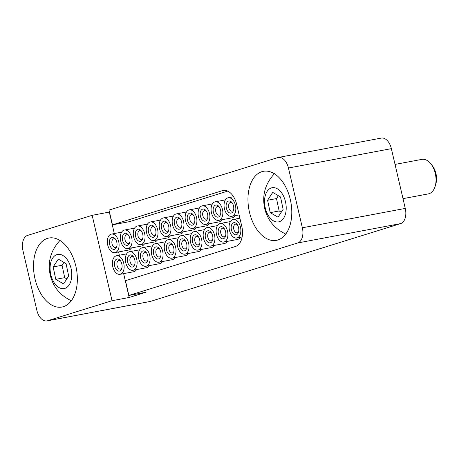 <?xml version="1.0" encoding="UTF-8"?>
<svg xmlns="http://www.w3.org/2000/svg" width="459" height="459" viewBox="0 0 459 459"><rect width="100%" height="100%" fill="white"/><g stroke="black" fill="none" stroke-linecap="round" stroke-linejoin="round"><path stroke-width="0.69" d="M47.484 238.376A35.119 21.298 -100.7 0 0 34.746 277.678A35.119 21.298 -100.7 0 0 61.925 307.042A35.119 21.298 -100.7 0 0 63.382 306.681A35.119 21.298 -100.7 0 0 76.125 267.379A35.119 21.298 -100.7 0 0 48.941 238.014A35.119 21.298 -100.7 0 0 47.484 238.376M261.928 171.683A35.119 21.298 -100.7 0 0 249.185 210.985A35.119 21.298 -100.7 0 0 276.37 240.35A35.119 21.298 -100.7 0 0 277.821 239.988A35.119 21.298 -100.7 0 0 290.564 200.686A35.119 21.298 -100.7 0 0 263.38 171.322A35.119 21.298 -100.7 0 0 261.928 171.683M277.81 157.586L109.013 210.084L112.449 224.853L222.535 190.617A17.562 10.649 -100.7 0 1 223.258 190.439A17.562 10.649 -100.7 0 1 236.718 204.519L241.767 226.207A17.562 10.649 -100.7 0 1 235.524 246.46L125.445 280.696L128.881 295.464L297.679 242.972A13.168 7.987 -100.7 0 0 302.361 227.779L288.453 168.011A13.168 7.987 -100.7 0 0 278.355 157.454A13.168 7.987 -100.7 0 0 277.81 157.586M47.495 320.778L112.036 300.708L92.167 215.323L27.626 235.392A13.168 7.987 -100.7 0 0 22.95 250.585L36.858 310.353A13.168 7.987 -100.7 0 0 46.95 320.916A13.168 7.987 -100.7 0 0 47.495 320.778L150.414 301.414L400.598 223.608A13.168 7.987 -100.7 0 0 405.274 208.415L391.366 148.647A13.168 7.987 -100.7 0 0 381.274 138.084L278.355 157.454M46.95 320.916L149.869 301.546A13.168 7.987 -100.7 0 0 150.414 301.414M109.472 212.047L92.167 215.323M123.637 273.633L129.186 297.478L146.037 292.24L128.881 295.464M129.186 297.478L112.036 300.708M109.317 212.098L114.308 233.539M118.588 251.945L119.357 255.227M227.744 191.105L129.604 221.628L112.449 224.853M179.452 229.161A6.145 3.729 79.3 0 1 174.489 224.296A6.145 3.729 79.3 0 1 176.669 217.205A6.145 3.729 79.3 0 1 180.123 218.754A6.145 3.729 79.3 0 1 181.592 226.562A6.145 3.729 79.3 0 1 179.452 229.161M180.53 219.339A4.389 2.662 -100.7 0 0 178.62 218.61A4.389 2.662 -100.7 0 0 178.442 218.656A4.389 2.662 -100.7 0 0 176.847 223.567A4.389 2.662 -100.7 0 0 180.244 227.239A4.389 2.662 -100.7 0 0 180.427 227.194A4.389 2.662 -100.7 0 0 181.758 225.874M179.808 232.461A9.438 5.726 -100.7 0 0 180.198 232.363A9.438 5.726 -100.7 0 0 183.623 221.8A9.438 5.726 -100.7 0 0 176.319 213.905A9.438 5.726 -100.7 0 0 175.929 214.003A9.438 5.726 -100.7 0 0 172.504 224.566A9.438 5.726 -100.7 0 0 179.808 232.461L193.532 229.879A9.438 5.726 -100.7 0 0 193.922 229.781A9.438 5.726 -100.7 0 0 196.343 227.756M236.374 234.715A6.145 3.729 79.3 0 1 231.411 229.85A6.145 3.729 79.3 0 1 233.591 222.758A6.145 3.729 79.3 0 1 237.045 224.308A6.145 3.729 79.3 0 1 238.514 232.116A6.145 3.729 79.3 0 1 236.374 234.715M237.452 224.893A4.389 2.662 -100.7 0 0 235.542 224.164A4.389 2.662 -100.7 0 0 235.364 224.21A4.389 2.662 -100.7 0 0 233.769 229.121A4.389 2.662 -100.7 0 0 237.165 232.793A4.389 2.662 -100.7 0 0 237.349 232.747A4.389 2.662 -100.7 0 0 238.68 231.428M237.119 237.917A9.438 5.726 -100.7 0 0 240.545 227.354A9.438 5.726 -100.7 0 0 233.241 219.459A9.438 5.726 -100.7 0 0 232.845 219.557A9.438 5.726 -100.7 0 0 229.425 230.12A9.438 5.726 -100.7 0 0 236.729 238.014A9.438 5.726 -100.7 0 0 237.119 237.917M218.358 217.061A6.145 3.729 79.3 0 1 213.395 212.196A6.145 3.729 79.3 0 1 215.575 205.104A6.145 3.729 79.3 0 1 219.029 206.653A6.145 3.729 79.3 0 1 220.498 214.462A6.145 3.729 79.3 0 1 218.358 217.061M219.436 207.238A4.389 2.662 -100.7 0 0 217.526 206.51A4.389 2.662 -100.7 0 0 217.348 206.556A4.389 2.662 -100.7 0 0 215.753 211.467A4.389 2.662 -100.7 0 0 219.15 215.139A4.389 2.662 -100.7 0 0 219.333 215.093A4.389 2.662 -100.7 0 0 220.664 213.774M218.713 220.36A9.438 5.726 -100.7 0 0 219.104 220.263A9.438 5.726 -100.7 0 0 222.529 209.7A9.438 5.726 -100.7 0 0 215.225 201.805A9.438 5.726 -100.7 0 0 214.835 201.903A9.438 5.726 -100.7 0 0 211.41 212.465A9.438 5.726 -100.7 0 0 218.713 220.36L232.438 217.778A9.438 5.726 -100.7 0 0 232.828 217.681A9.438 5.726 -100.7 0 0 235.249 215.655M223.407 238.749A6.145 3.729 79.3 0 1 218.438 233.883A6.145 3.729 79.3 0 1 220.624 226.792A6.145 3.729 79.3 0 1 224.072 228.341A6.145 3.729 79.3 0 1 225.541 236.15A6.145 3.729 79.3 0 1 223.407 238.749M224.48 228.926A4.389 2.662 -100.7 0 0 222.575 228.198A4.389 2.662 -100.7 0 0 222.391 228.243A4.389 2.662 -100.7 0 0 220.802 233.155A4.389 2.662 -100.7 0 0 224.199 236.827A4.389 2.662 -100.7 0 0 224.382 236.781A4.389 2.662 -100.7 0 0 225.713 235.461M223.762 242.048A9.438 5.726 -100.7 0 0 224.153 241.95A9.438 5.726 -100.7 0 0 227.578 231.388A9.438 5.726 -100.7 0 0 220.268 223.493A9.438 5.726 -100.7 0 0 219.878 223.59A9.438 5.726 -100.7 0 0 216.453 234.153A9.438 5.726 -100.7 0 0 223.762 242.048L237.481 239.466A9.438 5.726 -100.7 0 0 237.871 239.368A9.438 5.726 -100.7 0 0 240.298 237.343M205.391 221.095A6.145 3.729 79.3 0 1 200.428 216.229A6.145 3.729 79.3 0 1 202.608 209.138A6.145 3.729 79.3 0 1 206.057 210.687A6.145 3.729 79.3 0 1 207.525 218.495A6.145 3.729 79.3 0 1 205.391 221.095M206.464 211.272A4.389 2.662 -100.7 0 0 204.559 210.543A4.389 2.662 -100.7 0 0 204.375 210.589A4.389 2.662 -100.7 0 0 202.786 215.501A4.389 2.662 -100.7 0 0 206.183 219.172A4.389 2.662 -100.7 0 0 206.366 219.127A4.389 2.662 -100.7 0 0 207.697 217.807M205.747 224.394A9.438 5.726 -100.7 0 0 206.137 224.296A9.438 5.726 -100.7 0 0 209.562 213.733A9.438 5.726 -100.7 0 0 202.253 205.839A9.438 5.726 -100.7 0 0 201.862 205.936A9.438 5.726 -100.7 0 0 198.437 216.499A9.438 5.726 -100.7 0 0 205.747 224.394L219.465 221.812A9.438 5.726 -100.7 0 0 219.855 221.714A9.438 5.726 -100.7 0 0 222.282 219.689M210.44 242.782A6.145 3.729 79.3 0 1 205.471 237.917A6.145 3.729 79.3 0 1 207.657 230.825A6.145 3.729 79.3 0 1 211.106 232.374A6.145 3.729 79.3 0 1 212.574 240.183A6.145 3.729 79.3 0 1 210.44 242.782M211.513 232.954A4.389 2.662 -100.7 0 0 209.608 232.231A4.389 2.662 -100.7 0 0 209.424 232.277A4.389 2.662 -100.7 0 0 207.829 237.188A4.389 2.662 -100.7 0 0 211.232 240.86A4.389 2.662 -100.7 0 0 211.41 240.814A4.389 2.662 -100.7 0 0 212.741 239.495M210.79 246.081A9.438 5.726 -100.7 0 0 211.18 245.984A9.438 5.726 -100.7 0 0 214.605 235.421A9.438 5.726 -100.7 0 0 207.302 227.526A9.438 5.726 -100.7 0 0 206.911 227.624A9.438 5.726 -100.7 0 0 203.486 238.187A9.438 5.726 -100.7 0 0 210.79 246.081L224.514 243.499A9.438 5.726 -100.7 0 0 224.904 243.402A9.438 5.726 -100.7 0 0 227.325 241.377M192.424 225.128A6.145 3.729 79.3 0 1 187.456 220.263A6.145 3.729 79.3 0 1 189.642 213.171A6.145 3.729 79.3 0 1 193.09 214.72A6.145 3.729 79.3 0 1 194.559 222.529A6.145 3.729 79.3 0 1 192.424 225.128M193.497 215.305A4.389 2.662 -100.7 0 0 191.592 214.577A4.389 2.662 -100.7 0 0 191.409 214.623A4.389 2.662 -100.7 0 0 189.819 219.534A4.389 2.662 -100.7 0 0 193.216 223.206A4.389 2.662 -100.7 0 0 193.394 223.16A4.389 2.662 -100.7 0 0 194.725 221.84M192.774 228.427A9.438 5.726 -100.7 0 0 193.164 228.33A9.438 5.726 -100.7 0 0 196.59 217.767A9.438 5.726 -100.7 0 0 189.286 209.872A9.438 5.726 -100.7 0 0 188.896 209.97A9.438 5.726 -100.7 0 0 185.47 220.532A9.438 5.726 -100.7 0 0 192.774 228.427L206.498 225.845A9.438 5.726 -100.7 0 0 206.889 225.748A9.438 5.726 -100.7 0 0 209.31 223.722M197.468 246.816A6.145 3.729 79.3 0 1 192.505 241.95A6.145 3.729 79.3 0 1 194.685 234.859A6.145 3.729 79.3 0 1 198.139 236.402A6.145 3.729 79.3 0 1 199.608 244.217A6.145 3.729 79.3 0 1 197.468 246.816M198.546 236.987A4.389 2.662 -100.7 0 0 196.636 236.265A4.389 2.662 -100.7 0 0 196.458 236.31A4.389 2.662 -100.7 0 0 194.863 241.222A4.389 2.662 -100.7 0 0 198.259 244.894A4.389 2.662 -100.7 0 0 198.443 244.848A4.389 2.662 -100.7 0 0 199.774 243.522M197.823 250.115A9.438 5.726 -100.7 0 0 198.213 250.017A9.438 5.726 -100.7 0 0 201.639 239.455A9.438 5.726 -100.7 0 0 194.335 231.56A9.438 5.726 -100.7 0 0 193.939 231.657A9.438 5.726 -100.7 0 0 190.519 242.22A9.438 5.726 -100.7 0 0 197.823 250.115L211.547 247.533A9.438 5.726 -100.7 0 0 211.938 247.435A9.438 5.726 -100.7 0 0 214.359 245.41M231.33 213.028A6.145 3.729 79.3 0 1 226.362 208.162A6.145 3.729 79.3 0 1 228.548 201.071A6.145 3.729 79.3 0 1 231.996 202.62A6.145 3.729 79.3 0 1 233.465 210.429A6.145 3.729 79.3 0 1 231.33 213.028M232.403 203.205A4.389 2.662 -100.7 0 0 230.498 202.476A4.389 2.662 -100.7 0 0 230.315 202.522A4.389 2.662 -100.7 0 0 228.725 207.434A4.389 2.662 -100.7 0 0 232.122 211.106A4.389 2.662 -100.7 0 0 232.3 211.06A4.389 2.662 -100.7 0 0 233.631 209.74M232.07 216.229A9.438 5.726 -100.7 0 0 235.496 205.666A9.438 5.726 -100.7 0 0 228.192 197.772A9.438 5.726 -100.7 0 0 227.802 197.869A9.438 5.726 -100.7 0 0 224.376 208.432A9.438 5.726 -100.7 0 0 231.68 216.327A9.438 5.726 -100.7 0 0 232.07 216.229M184.501 250.849A6.145 3.729 79.3 0 1 179.532 245.984A6.145 3.729 79.3 0 1 181.718 238.892A6.145 3.729 79.3 0 1 185.166 240.436A6.145 3.729 79.3 0 1 186.635 248.25A6.145 3.729 79.3 0 1 184.501 250.849M185.574 241.021A4.389 2.662 -100.7 0 0 183.669 240.298A4.389 2.662 -100.7 0 0 183.485 240.344A4.389 2.662 -100.7 0 0 181.896 245.255A4.389 2.662 -100.7 0 0 185.293 248.927A4.389 2.662 -100.7 0 0 185.476 248.881A4.389 2.662 -100.7 0 0 186.802 247.556M184.857 254.148A9.438 5.726 -100.7 0 0 185.247 254.051A9.438 5.726 -100.7 0 0 188.672 243.488A9.438 5.726 -100.7 0 0 181.362 235.593A9.438 5.726 -100.7 0 0 180.972 235.691A9.438 5.726 -100.7 0 0 177.547 246.253A9.438 5.726 -100.7 0 0 184.857 254.148L198.575 251.566A9.438 5.726 -100.7 0 0 198.965 251.469A9.438 5.726 -100.7 0 0 201.392 249.444M166.485 233.195A6.145 3.729 79.3 0 1 161.522 228.33A6.145 3.729 79.3 0 1 163.702 221.238A6.145 3.729 79.3 0 1 167.151 222.787A6.145 3.729 79.3 0 1 168.619 230.596A6.145 3.729 79.3 0 1 166.485 233.195M167.558 223.372A4.389 2.662 -100.7 0 0 165.653 222.644A4.389 2.662 -100.7 0 0 165.469 222.69A4.389 2.662 -100.7 0 0 163.88 227.601A4.389 2.662 -100.7 0 0 167.277 231.273A4.389 2.662 -100.7 0 0 167.46 231.227A4.389 2.662 -100.7 0 0 168.792 229.907M166.841 236.494A9.438 5.726 -100.7 0 0 167.231 236.396A9.438 5.726 -100.7 0 0 170.656 225.834A9.438 5.726 -100.7 0 0 163.347 217.939A9.438 5.726 -100.7 0 0 162.956 218.036A9.438 5.726 -100.7 0 0 159.531 228.599A9.438 5.726 -100.7 0 0 166.841 236.494L180.559 233.912A9.438 5.726 -100.7 0 0 180.949 233.815A9.438 5.726 -100.7 0 0 183.376 231.789M171.528 254.883A6.145 3.729 79.3 0 1 166.565 250.017A6.145 3.729 79.3 0 1 168.751 242.926A6.145 3.729 79.3 0 1 172.2 244.469A6.145 3.729 79.3 0 1 173.668 252.284A6.145 3.729 79.3 0 1 171.528 254.883M172.607 245.054A4.389 2.662 -100.7 0 0 170.702 244.331A4.389 2.662 -100.7 0 0 170.518 244.377A4.389 2.662 -100.7 0 0 168.923 249.289A4.389 2.662 -100.7 0 0 172.326 252.961A4.389 2.662 -100.7 0 0 172.504 252.915A4.389 2.662 -100.7 0 0 173.835 251.589M171.884 258.182A9.438 5.726 -100.7 0 0 172.274 258.084A9.438 5.726 -100.7 0 0 175.699 247.521A9.438 5.726 -100.7 0 0 168.396 239.627A9.438 5.726 -100.7 0 0 168.005 239.724A9.438 5.726 -100.7 0 0 164.58 250.287A9.438 5.726 -100.7 0 0 171.884 258.182L185.608 255.6A9.438 5.726 -100.7 0 0 185.998 255.502A9.438 5.726 -100.7 0 0 188.419 253.477M153.518 237.228A6.145 3.729 79.3 0 1 148.55 232.363A6.145 3.729 79.3 0 1 150.736 225.271A6.145 3.729 79.3 0 1 154.184 226.821A6.145 3.729 79.3 0 1 155.653 234.629A6.145 3.729 79.3 0 1 153.518 237.228M154.591 227.4A4.389 2.662 -100.7 0 0 152.686 226.677A4.389 2.662 -100.7 0 0 152.503 226.723A4.389 2.662 -100.7 0 0 150.913 231.634A4.389 2.662 -100.7 0 0 154.31 235.306A4.389 2.662 -100.7 0 0 154.488 235.26A4.389 2.662 -100.7 0 0 155.819 233.941M153.868 240.527A9.438 5.726 -100.7 0 0 154.258 240.43A9.438 5.726 -100.7 0 0 157.684 229.867A9.438 5.726 -100.7 0 0 150.38 221.972A9.438 5.726 -100.7 0 0 149.99 222.07A9.438 5.726 -100.7 0 0 146.564 232.633A9.438 5.726 -100.7 0 0 153.868 240.527L167.592 237.946A9.438 5.726 -100.7 0 0 167.983 237.848A9.438 5.726 -100.7 0 0 170.404 235.823M158.562 258.916A6.145 3.729 79.3 0 1 153.599 254.051A6.145 3.729 79.3 0 1 155.779 246.959A6.145 3.729 79.3 0 1 159.233 248.503A6.145 3.729 79.3 0 1 160.702 256.317A6.145 3.729 79.3 0 1 158.562 258.916M159.634 249.088A4.389 2.662 -100.7 0 0 157.73 248.365A4.389 2.662 -100.7 0 0 157.552 248.411A4.389 2.662 -100.7 0 0 155.957 253.322A4.389 2.662 -100.7 0 0 159.353 256.994A4.389 2.662 -100.7 0 0 159.537 256.948A4.389 2.662 -100.7 0 0 160.868 255.623M158.917 262.215A9.438 5.726 -100.7 0 0 159.307 262.118A9.438 5.726 -100.7 0 0 162.733 251.555A9.438 5.726 -100.7 0 0 155.429 243.66A9.438 5.726 -100.7 0 0 155.033 243.758A9.438 5.726 -100.7 0 0 151.613 254.32A9.438 5.726 -100.7 0 0 158.917 262.215L172.641 259.633A9.438 5.726 -100.7 0 0 173.032 259.536A9.438 5.726 -100.7 0 0 175.453 257.51M140.546 241.262A6.145 3.729 79.3 0 1 135.583 236.396A6.145 3.729 79.3 0 1 137.763 229.305A6.145 3.729 79.3 0 1 141.217 230.848A6.145 3.729 79.3 0 1 142.686 238.663A6.145 3.729 79.3 0 1 140.546 241.262M141.624 231.434A4.389 2.662 -100.7 0 0 139.714 230.711A4.389 2.662 -100.7 0 0 139.536 230.757A4.389 2.662 -100.7 0 0 137.941 235.668A4.389 2.662 -100.7 0 0 141.338 239.34A4.389 2.662 -100.7 0 0 141.521 239.294A4.389 2.662 -100.7 0 0 142.852 237.969M140.902 244.561A9.438 5.726 -100.7 0 0 141.292 244.463A9.438 5.726 -100.7 0 0 144.717 233.901A9.438 5.726 -100.7 0 0 137.413 226.006A9.438 5.726 -100.7 0 0 137.023 226.103A9.438 5.726 -100.7 0 0 133.598 236.666A9.438 5.726 -100.7 0 0 140.902 244.561L154.626 241.979A9.438 5.726 -100.7 0 0 155.016 241.882A9.438 5.726 -100.7 0 0 157.437 239.856M145.595 262.95A6.145 3.729 79.3 0 1 140.626 258.084A6.145 3.729 79.3 0 1 142.812 250.993A6.145 3.729 79.3 0 1 146.26 252.536A6.145 3.729 79.3 0 1 147.729 260.351A6.145 3.729 79.3 0 1 145.595 262.95M146.668 253.121A4.389 2.662 -100.7 0 0 144.763 252.398A4.389 2.662 -100.7 0 0 144.579 252.444A4.389 2.662 -100.7 0 0 142.99 257.356A4.389 2.662 -100.7 0 0 146.387 261.028A4.389 2.662 -100.7 0 0 146.57 260.982A4.389 2.662 -100.7 0 0 147.896 259.656M145.951 266.249A9.438 5.726 -100.7 0 0 146.341 266.151A9.438 5.726 -100.7 0 0 149.766 255.588A9.438 5.726 -100.7 0 0 142.456 247.694A9.438 5.726 -100.7 0 0 142.066 247.791A9.438 5.726 -100.7 0 0 138.641 258.354A9.438 5.726 -100.7 0 0 145.951 266.249L159.669 263.667A9.438 5.726 -100.7 0 0 160.059 263.569A9.438 5.726 -100.7 0 0 162.486 261.544M127.579 245.295A6.145 3.729 79.3 0 1 122.616 240.43A6.145 3.729 79.3 0 1 124.796 233.338A6.145 3.729 79.3 0 1 128.245 234.882A6.145 3.729 79.3 0 1 129.713 242.696A6.145 3.729 79.3 0 1 127.579 245.295M128.652 235.467A4.389 2.662 -100.7 0 0 126.747 234.744A4.389 2.662 -100.7 0 0 126.564 234.79A4.389 2.662 -100.7 0 0 124.974 239.701A4.389 2.662 -100.7 0 0 128.371 243.373A4.389 2.662 -100.7 0 0 128.554 243.327A4.389 2.662 -100.7 0 0 129.886 242.002M127.935 248.594A9.438 5.726 -100.7 0 0 128.325 248.497A9.438 5.726 -100.7 0 0 131.75 237.934A9.438 5.726 -100.7 0 0 124.441 230.039A9.438 5.726 -100.7 0 0 124.05 230.137A9.438 5.726 -100.7 0 0 120.625 240.7A9.438 5.726 -100.7 0 0 127.935 248.594L141.653 246.013A9.438 5.726 -100.7 0 0 142.043 245.915A9.438 5.726 -100.7 0 0 144.47 243.89M132.622 266.983A6.145 3.729 79.3 0 1 127.659 262.118A6.145 3.729 79.3 0 1 129.845 255.026A6.145 3.729 79.3 0 1 133.294 256.57A6.145 3.729 79.3 0 1 134.762 264.384A6.145 3.729 79.3 0 1 132.622 266.983M133.701 257.155A4.389 2.662 -100.7 0 0 131.796 256.432A4.389 2.662 -100.7 0 0 131.613 256.478A4.389 2.662 -100.7 0 0 130.017 261.389A4.389 2.662 -100.7 0 0 133.42 265.061A4.389 2.662 -100.7 0 0 133.598 265.015A4.389 2.662 -100.7 0 0 134.929 263.69M132.978 270.282A9.438 5.726 -100.7 0 0 133.368 270.185A9.438 5.726 -100.7 0 0 136.793 259.622A9.438 5.726 -100.7 0 0 129.49 251.727A9.438 5.726 -100.7 0 0 129.099 251.825A9.438 5.726 -100.7 0 0 125.674 262.387A9.438 5.726 -100.7 0 0 132.978 270.282L146.702 267.7A9.438 5.726 -100.7 0 0 147.092 267.603A9.438 5.726 -100.7 0 0 149.514 265.577M114.612 249.329A6.145 3.729 79.3 0 1 109.644 244.463A6.145 3.729 79.3 0 1 111.83 237.372A6.145 3.729 79.3 0 1 115.278 238.915A6.145 3.729 79.3 0 1 116.747 246.73A6.145 3.729 79.3 0 1 114.612 249.329M115.685 239.5A4.389 2.662 -100.7 0 0 113.78 238.778A4.389 2.662 -100.7 0 0 113.597 238.823A4.389 2.662 -100.7 0 0 112.007 243.735A4.389 2.662 -100.7 0 0 115.404 247.407A4.389 2.662 -100.7 0 0 115.582 247.361A4.389 2.662 -100.7 0 0 116.913 246.035M114.962 252.628A9.438 5.726 -100.7 0 0 115.352 252.53A9.438 5.726 -100.7 0 0 118.778 241.968A9.438 5.726 -100.7 0 0 111.474 234.073A9.438 5.726 -100.7 0 0 111.084 234.17A9.438 5.726 -100.7 0 0 107.658 244.733A9.438 5.726 -100.7 0 0 114.962 252.628L128.686 250.046A9.438 5.726 -100.7 0 0 129.077 249.948A9.438 5.726 -100.7 0 0 131.498 247.923M119.656 271.017A6.145 3.729 79.3 0 1 114.693 266.151A6.145 3.729 79.3 0 1 116.873 259.06A6.145 3.729 79.3 0 1 120.321 260.603A6.145 3.729 79.3 0 1 121.796 268.417A6.145 3.729 79.3 0 1 119.656 271.017M120.728 261.188A4.389 2.662 -100.7 0 0 118.824 260.465A4.389 2.662 -100.7 0 0 118.646 260.511A4.389 2.662 -100.7 0 0 117.051 265.422A4.389 2.662 -100.7 0 0 120.447 269.094A4.389 2.662 -100.7 0 0 120.631 269.049A4.389 2.662 -100.7 0 0 121.962 267.723M120.011 274.316A9.438 5.726 -100.7 0 0 120.401 274.218A9.438 5.726 -100.7 0 0 123.827 263.655A9.438 5.726 -100.7 0 0 116.523 255.761A9.438 5.726 -100.7 0 0 116.127 255.858A9.438 5.726 -100.7 0 0 112.707 266.421A9.438 5.726 -100.7 0 0 120.011 274.316L133.735 271.734A9.438 5.726 -100.7 0 0 134.126 271.636A9.438 5.726 -100.7 0 0 136.547 269.611M430.955 163.972L432.441 165.888A14.223 8.623 79.3 0 1 436.05 174.018A14.223 8.623 79.3 0 1 435.843 183.967L435.155 186.297A17.562 10.649 -100.7 0 0 435.407 174.013A17.562 10.649 -100.7 0 0 430.955 163.972A17.562 10.649 -100.7 0 0 421.827 159.376L395.033 164.42M403.002 198.655L428.322 193.893A17.562 10.649 -100.7 0 0 435.155 186.297M285.596 202.207A17.385 10.54 79.3 0 1 278.969 221.8A17.385 10.54 79.3 0 1 265.136 207.399A17.385 10.54 79.3 0 1 271.762 187.806A17.385 10.54 79.3 0 1 285.596 202.207M278.383 195.723L276.513 198.569L279.141 210.956L281.269 212.207M283.14 209.361L280.512 196.968L272.738 192.413L267.591 200.244L270.219 212.637L277.993 217.193L283.14 209.361M276.513 198.569L267.591 200.244M279.141 210.956L270.219 212.637M71.151 268.899A17.385 10.54 79.3 0 1 64.524 288.493A17.385 10.54 79.3 0 1 50.691 274.092A17.385 10.54 79.3 0 1 57.318 254.498A17.385 10.54 79.3 0 1 71.151 268.899M63.939 262.41L62.068 265.262L64.696 277.649L66.825 278.9M68.695 276.054L66.067 263.661L58.293 259.106L53.146 266.937L55.774 279.33L63.549 283.886L68.695 276.054M62.068 265.262L53.146 266.937M64.696 277.649L55.774 279.33M288.453 168.011L391.366 148.647M297.679 242.972L400.598 223.608M302.361 227.779L405.274 208.415M224.003 190.342L222.535 190.617M186.474 211.995L176.319 213.905M239.902 218.209L233.241 219.459M242.123 236.999L236.729 238.014M225.38 199.894L215.225 201.805M230.424 221.582L220.268 223.493M212.408 203.928L202.253 205.839M217.457 225.616L207.302 227.526M199.441 207.961L189.286 209.872M204.49 229.649L194.335 231.56M233.585 196.762L228.192 197.772M239.139 214.921L231.68 216.327M191.518 233.683L181.362 235.593M173.502 216.028L163.347 217.939M178.551 237.716L168.396 239.627M160.535 220.062L150.38 221.972M165.584 241.75L155.429 243.66M147.569 224.095L137.413 226.006M152.612 245.783L142.456 247.694M134.596 228.129L124.441 230.039M139.645 249.816L129.49 251.727M121.629 232.162L111.474 234.073M126.678 253.85L116.523 255.761M274.66 173.473C265.377 183.405 261.997 194.823 264.533 207.732C267.27 219.901 274.459 228.737 286.095 234.245M60.221 240.166C50.932 250.098 47.558 261.515 50.088 274.425C52.831 286.594 60.02 295.43 71.656 300.938"/></g></svg>
